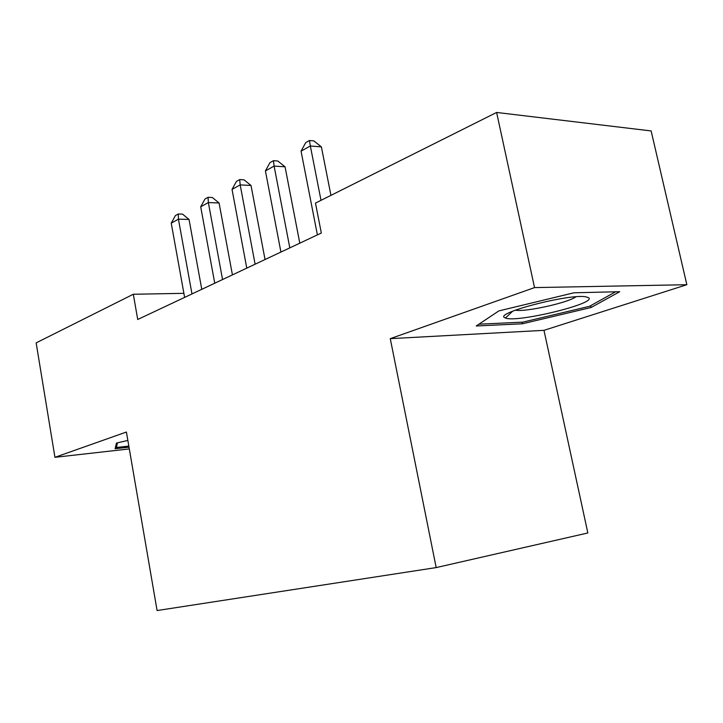 <?xml version="1.0" encoding="UTF-8"?>
<svg xmlns="http://www.w3.org/2000/svg" width="723" height="723" viewBox="0 0 723 723"><rect width="100%" height="100%" fill="white"/><g stroke="black" fill="none" stroke-linecap="round" stroke-linejoin="round"><path stroke-width="1.08" d="M686.85 284.708L534.532 287.6L390.266 338.653L543.976 330.339L686.85 284.708L651.143 130.935L496.62 112.454L315.472 203.1L321.328 233.032L137.722 319.485L133.312 294.261L36.15 342.874L54.939 457.316L129.309 448.92M543.976 330.339L587.844 532.968L436.177 567.582L157.09 610.546L126.408 432.029L54.939 457.316M534.532 287.6L496.62 112.454M390.266 338.653L436.177 567.582M183.886 293.33L133.312 294.261M127.854 440.434L116.448 443.063L115.12 448.712L129.01 447.157M573.908 292.797L498.87 310.908L476.222 325.992L522.368 323.787L591.071 307.51L619.719 291.694L573.908 292.797M590.664 305.675L591.071 307.51M522.024 322.178L522.368 323.787M201.771 289.327L189.037 219.449L178.436 219.15L191.975 293.936M171.234 223.145L175.409 215.599L178.283 213.981L178.436 219.15L171.234 223.145L184.618 297.406M178.283 213.981L182.521 214.116L189.037 219.449M128.821 446.1L116.367 447.483L117.497 442.819M115.96 445.124L116.367 447.483M505.025 317.786L505.467 317.984C515.689 323.136 596.701 303.669 588.703 297.759L585.811 296.801C568.612 293.592 492.616 313.601 505.025 317.786M515.354 310.158C524.627 312.336 568.061 302.81 575.879 296.819M615.616 291.794L589.471 306.335L522.828 322.142L478.924 324.193M232.426 274.894L219.078 202.982L208.36 202.557L222.557 279.539M200.705 206.796L204.989 199.024L208.052 197.316L208.36 202.557L200.705 206.796L214.74 283.217M208.052 197.316L212.336 197.496L219.078 202.982M265.043 259.539L251.017 185.468L240.181 184.898L255.111 264.211M232.038 189.417L236.448 181.41L239.702 179.584L240.181 184.898L232.038 189.417L246.778 268.134M239.702 179.584L244.031 179.828L251.017 185.468M299.801 243.172L285.052 166.805L274.107 166.082L289.815 247.872M265.422 170.908L269.959 162.639L273.43 160.696L274.107 166.082L265.422 170.908L280.922 252.056M273.43 160.696L277.804 161.003L285.052 166.805M330.944 195.364L321.383 146.886L310.348 145.992L321.012 200.334M301.057 151.143L305.73 142.612L309.435 140.533L310.348 145.992L301.057 151.143L317.397 234.885M309.435 140.533L313.854 140.904L321.383 146.886M512.598 311.242L505.467 317.984"/></g></svg>
